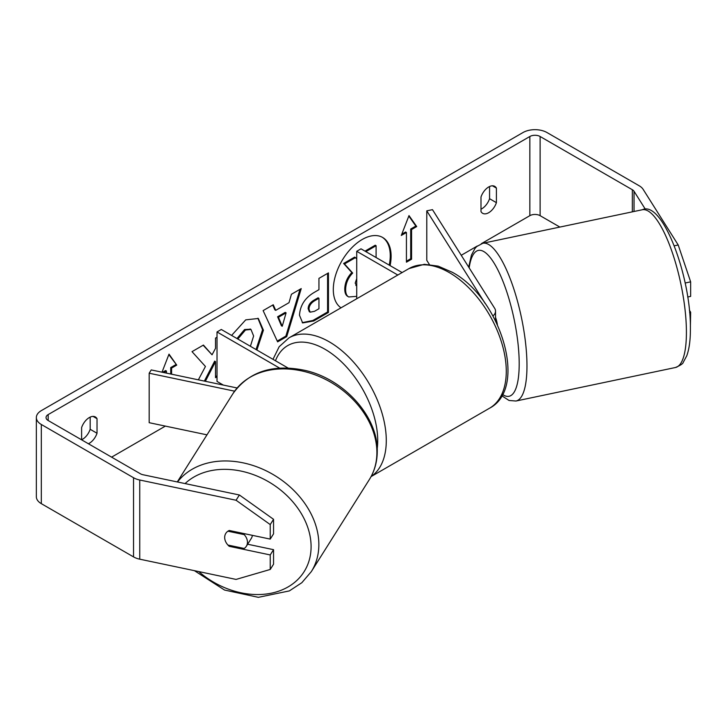 <?xml version="1.0" encoding="UTF-8"?>
<svg xmlns="http://www.w3.org/2000/svg" width="727" height="727" viewBox="0 0 727 727"><rect width="100%" height="100%" fill="white"/><g stroke="black" fill="none" stroke-linecap="round" stroke-linejoin="round"><path stroke-width="1.09" d="M485.173 303.486L426.776 210.848L432.474 209.658L494.66 308.303A14.549 8.397 180 0 1 495.532 311.174A14.549 8.397 180 0 1 492.979 315.927M402.104 272.552L361.001 248.825L356.721 251.297L356.721 298.761M397.814 275.024L356.721 251.297M426.776 210.848L426.776 260.339L429.366 264.446M237.102 387.973L151.243 369.925L149.171 373.215L234.612 391.171M149.171 373.215L149.171 422.696L206.977 434.846M223.316 385.074L217.019 381.439L217.019 331.957L279.595 368.08M287.992 367.989L221.299 329.476L217.019 331.957M252.369 535.345A12.123 9.297 32.2 0 1 251.297 538.407L246.326 546.304A12.123 9.297 32.2 0 1 244.199 548.476L227.933 545.05A12.123 9.297 32.2 0 1 224.679 537.444A12.123 9.297 32.2 0 1 225.815 533.373A12.123 9.297 32.2 0 1 227.933 531.201L244.199 534.618A12.123 9.297 32.2 0 1 247.462 542.233A12.123 9.297 32.2 0 1 246.326 546.304M244.199 534.618L244.754 533.745M389.227 265.119A40.885 23.6 120 0 0 382.211 237.229M390.081 265.619A40.885 23.6 120 0 0 382.647 237.465A40.885 23.6 120 0 0 362.21 239.492A40.885 23.6 120 0 0 335.71 274.833A40.885 23.6 120 0 0 341.027 307.812M559.872 227.069L540.125 215.674A7.27 4.198 0 0 0 529.847 215.674L481.347 243.672M477.303 246.008L461.236 255.286M165.365 426.104L111.604 457.147M645.54 209.53L634.044 191.274A7.27 4.198 0 0 0 632.345 189.747L540.125 136.503A7.27 4.198 0 0 0 529.847 136.503L48.173 414.59A7.27 4.198 0 0 0 46.046 417.562A7.27 4.198 0 0 0 48.173 420.524L140.393 473.768A7.27 4.198 0 0 0 143.055 474.749L239.383 494.987L273.552 519.314L273.552 533.836L270.235 539.098L270.235 524.576L236.066 500.249L239.383 494.987M217.019 337.219L215.528 338.082L215.528 348.315L212.048 354.794L203.433 345.061L192.019 351.65L205.441 366.472L198.362 379.83M205.368 381.302L215.528 361.61L215.528 377.667L217.019 376.804M275.724 310.347L289.01 302.677L291.427 294.262L301.232 288.601L286.729 336.601L277.623 341.854L263.119 310.602L273.243 304.758L275.724 310.347L274.87 309.856L272.734 305.049M480.992 197.008A12.123 6.997 -60 0 1 494.769 186.376A12.123 6.997 -60 0 1 496.414 188.102L496.414 202.669A12.123 6.997 -60 0 1 488.708 212.702A12.123 6.997 -60 0 1 482.646 213.302A12.123 6.997 -60 0 1 480.992 211.575L480.992 197.008M88.412 443.761A12.123 6.997 120 0 0 89.312 443.288A12.123 6.997 120 0 0 97.027 433.256L97.027 418.688A12.123 6.997 120 0 0 95.373 416.962A12.123 6.997 120 0 0 81.606 427.594L81.606 439.826M162.012 372.188L169.018 354.131L176.734 365.108L171.59 368.08L171.59 374.205M162.557 372.306L165.592 370.552L166.447 371.043L166.447 373.124M166.447 371.043L163.811 372.569M411.573 229.532L416.707 226.56L409.001 215.583L401.286 235.466L406.429 232.495L406.429 262.183L411.573 259.221L411.573 229.532L410.71 229.032L410.71 258.721L411.573 259.221M299.497 315.273L299.497 315.164C300.151 305.367 305.067 297.779 314.246 292.399L318.944 289.682L318.944 278.377L328.45 272.889L328.45 312.474L313.755 320.961L302.65 322.933L299.497 315.273M231.586 335.42L245.735 319.853L258.33 318.471L263.419 330.222L256.895 350.032M250.406 346.279L253.623 335.992L250.969 329.449L245.444 330.031L237.838 339.027M81.606 439.78A12.123 6.997 120 0 0 82.46 439.335A12.123 6.997 120 0 0 90.175 429.293L90.175 417.116M489.562 186.53L489.562 198.707A12.123 6.997 -60 0 1 481.847 208.749A12.123 6.997 -60 0 1 480.992 209.194M674.302 245.799L678.209 244.981L643.15 189.365A16.966 9.796 0 0 0 639.206 185.785L546.986 132.541A16.966 9.796 0 0 0 522.986 132.541L41.321 410.628A16.966 9.796 0 0 0 36.35 417.562A16.966 9.796 0 0 0 41.321 424.486L133.541 477.73A16.966 9.796 0 0 0 139.738 480.011L236.066 500.249M36.35 417.562L36.35 496.732A16.966 9.796 0 0 0 41.321 503.657L133.541 556.9A16.966 9.796 0 0 0 139.738 559.181L236.066 579.419L270.235 569.459L273.552 564.197L273.552 549.676L270.235 554.937L270.235 569.459M270.235 554.937L229.232 546.313A12.123 9.297 32.2 0 1 225.815 533.373A12.123 9.297 32.2 0 1 229.232 530.483L270.235 539.098M273.552 519.314L270.235 524.576M247.625 544.223L273.552 549.676M689.605 312.428L690.65 312.21L690.386 326.796M687.697 296.998L690.65 296.38L690.65 281.849L685.134 283.012M678.209 244.981L690.65 281.849M690.65 312.21L689.396 310.22M496.414 188.102L492.443 185.803M496.414 202.669L489.562 198.707M229.787 545.441L229.232 546.313M97.027 418.688L93.047 416.389M97.027 433.256L90.175 429.293M356.721 296.362L348.733 296.952L347.806 296.416C345.788 295.326 344.771 292.836 344.762 288.937L344.762 288.828C344.989 282.649 347.342 277.232 351.832 272.561L343.635 263.465L344.489 263.956L355.485 257.612L356.721 259.039M355.485 257.612L354.631 257.113L343.635 263.465M365.717 251.551L365.717 250.715L375.241 245.217L376.095 245.708L376.095 257.54M348.66 296.916C346.643 295.825 345.625 293.326 345.625 289.428L345.625 289.319C345.843 283.148 348.197 277.723 352.686 273.052L344.489 263.956M347.806 296.416L348.487 296.807M365.717 250.715L366.581 251.206L376.095 245.708M366.581 252.042L366.581 251.206M351.832 272.561L352.686 273.052M168.837 354.603L176.734 365.108M175.879 364.609L170.736 367.58L171.59 368.08M170.736 367.58L170.736 374.023M410.71 258.721L406.429 261.193M401.777 234.194L405.566 232.004L406.429 232.495M410.71 229.032L415.853 226.061L416.707 226.56M415.853 226.061L408.819 216.055M300.015 289.301L285.865 336.101L286.729 336.601M285.865 336.101L277.26 341.072M286.093 312.855L285.238 312.356L277.596 316.772L281.394 325.76L282.249 326.25L286.093 312.855L278.45 317.263L282.249 326.25M277.596 316.772L278.45 317.263M327.586 273.379L327.586 311.983L328.45 312.474M327.586 311.983L312.892 320.462L302.241 322.67M318.944 298.279L318.09 297.788L313.582 300.387C310.084 302.568 308.266 305.331 308.148 308.675L309.293 311.674L310.156 312.174L314.491 311.32L318.944 308.739L318.944 298.279L314.437 300.878C310.938 303.059 309.12 305.822 309.002 309.166L310.156 312.174M203.151 345.225L212.048 354.794M215.528 376.677L217.019 375.814M204.36 381.093L214.674 361.11L215.528 361.61M257.894 318.244L262.556 329.731L256.04 349.533M250.524 329.231L244.581 329.531L236.984 338.537M356.721 278.632L355.194 283.112L356.721 285.984M355.839 285.484L356.721 285.52M495.532 317.372A12.123 3.381 78.1 0 1 497.377 324.587M177.288 481.937L232.967 393.616A80.606 61.84 32.2 0 1 318.072 376.004A80.606 61.84 32.2 0 1 376.895 452.512A80.606 61.84 32.2 0 1 369.334 479.584L311.301 571.64A80.606 61.84 -147.8 0 0 318.853 544.578A80.606 61.84 -147.8 0 0 262.701 469.197A80.606 61.84 -147.8 0 0 177.506 481.983M185.085 483.582A74.545 57.197 32.2 0 1 263.256 478.893A74.545 57.197 32.2 0 1 311.092 546.668A74.545 57.197 32.2 0 1 272.225 592.996A74.545 57.197 32.2 0 1 198.762 571.586M529.847 136.503L529.847 215.674M48.173 414.59L48.173 420.524M139.738 480.011L139.738 559.181M540.125 136.503L540.125 215.674M632.345 189.747L632.345 211.839M634.044 191.274L634.044 211.484M41.321 424.486L41.321 503.657M133.541 477.73L133.541 556.9M344.762 288.937L345.625 289.428M344.762 288.828L345.625 289.319M312.892 320.462L313.755 320.961M308.148 308.784L309.002 309.275M313.582 300.387L314.437 300.878M308.148 308.675L309.002 309.166M262.556 329.622L263.419 330.113M262.556 329.731L263.419 330.222M244.581 329.531L245.444 330.031M686.415 332.366A80.606 22.51 -101.9 0 0 671.157 249.27A80.606 22.51 -101.9 0 0 642.277 209.758C662.461 199.889 691.095 276.605 690.405 329.077C690.441 340.091 689.223 349.005 686.751 355.821L683.235 362.364C683.053 363.654 680.445 365.372 675.428 367.517A80.606 22.51 -101.9 0 0 686.415 332.366M642.277 209.758L482.819 243.263A80.606 22.51 78.1 0 1 511.708 282.776A80.606 22.51 78.1 0 1 526.966 365.872A80.606 22.51 78.1 0 1 515.97 401.022L675.428 367.517M502.475 394.397A74.545 20.819 -101.9 0 0 519.196 363.782A74.545 20.819 -101.9 0 0 497.204 268.608A74.545 20.819 -101.9 0 0 469.169 267.863M489.58 408.192A80.606 46.537 -120 0 0 501.939 343.607A80.606 46.537 -120 0 0 449.277 272.58A80.606 46.537 -120 0 0 408.983 268.581L424.332 264.301L438.154 266.127L452.312 272.28C500.194 297.688 528.747 387.854 489.58 408.192L371.07 476.612M408.983 268.581L288.992 337.855A80.606 46.537 60 0 1 329.295 341.854A80.606 46.537 60 0 1 381.511 411.455A80.606 46.537 60 0 1 371.124 476.512M377.204 448.732A74.545 43.038 -120 0 0 325.005 349.269A74.545 43.038 -120 0 0 275.469 360.756M495.532 320.771L495.532 311.174M311.301 571.64L301.832 582.709L289.364 590.906L258.358 597.33L224.534 590.042L194.4 570.668M369.334 479.584C374.596 471.141 377.231 461.727 377.258 451.313C378.067 416.526 344.053 379.04 305.004 370.388C272.97 363.736 248.961 371.479 232.967 393.616M347.879 296.462L348.733 296.952M250.969 329.449L250.106 328.958M482.819 243.263L476.685 246.562L474.94 248.507L471.432 255.113L468.688 267.1M501.748 395.724L509.045 400.477L515.97 401.022M288.992 337.855L279.177 346.706L272.988 359.32"/></g></svg>
